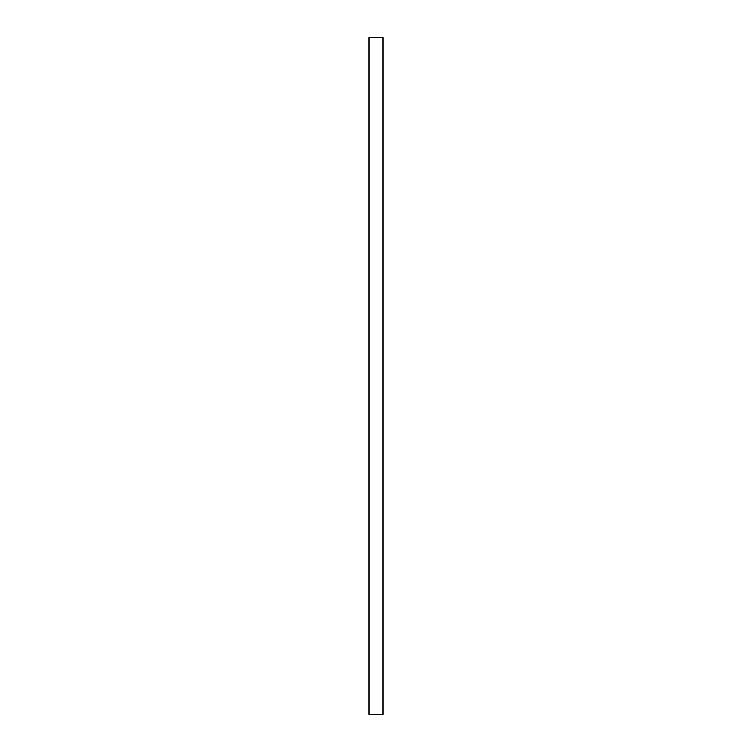 <?xml version="1.0" encoding="UTF-8"?>
<svg xmlns="http://www.w3.org/2000/svg" width="752" height="752" viewBox="0 0 752 752"><rect width="100%" height="100%" fill="white"/><g stroke="black" fill="none" stroke-linecap="round" stroke-linejoin="round"><path stroke-width="1.13" d="M369.082 714.4L369.082 37.6L382.918 37.6L382.918 714.4L369.082 714.4"/></g></svg>
